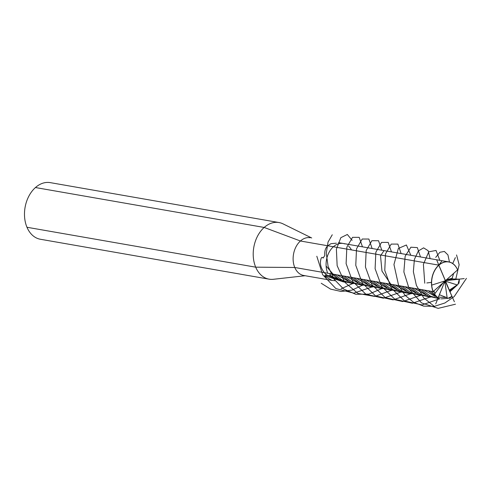 <?xml version="1.0" encoding="UTF-8"?>
<svg xmlns="http://www.w3.org/2000/svg" width="491" height="491" viewBox="0 0 491 491"><rect width="100%" height="100%" fill="white"/><g stroke="black" fill="none" stroke-linecap="round" stroke-linejoin="round"><path stroke-width="0.74" d="M433.13 291.629A19.161 13.711 -80.1 0 1 434.375 270.922A19.161 13.711 -80.1 0 1 448.67 261.875A19.161 13.711 -80.1 0 1 457.618 269.872L433.13 291.629L294.778 267.485A19.161 13.711 99.9 0 1 296.018 246.777A19.161 13.711 99.9 0 1 310.312 237.73A19.161 13.711 99.9 0 0 300.431 241.001L333.383 246.752A19.161 13.711 -80.1 0 1 343.27 243.481A19.161 13.711 99.9 0 0 333.383 246.752A19.161 13.711 99.9 0 0 326.165 266.73A19.161 13.711 -80.1 0 1 333.383 246.752L438.782 265.146L451.941 296.349M35.45 187.537L264.176 227.45A28.742 20.573 -80.1 0 1 279.005 222.546A28.742 20.573 -80.1 0 1 283.049 223.871A28.742 20.573 -80.1 0 0 279.005 222.546L50.278 182.634A28.742 20.573 99.9 0 0 28.834 196.197A28.742 20.573 99.9 0 0 26.974 227.265L255.694 267.172A28.742 20.573 -80.1 0 1 257.56 236.11A28.742 20.573 -80.1 0 1 279.005 222.546L50.278 182.634A28.742 20.573 -80.1 0 0 35.45 187.537A28.742 20.573 99.9 0 0 24.648 217.789A28.742 20.573 99.9 0 0 40.397 239.258L269.123 279.17A28.742 20.573 -80.1 0 1 253.374 257.701A28.742 20.573 -80.1 0 1 264.176 227.45L300.431 241.001L438.782 265.146L445.441 280.76L438.782 265.146L300.431 241.001L264.176 227.45L300.431 241.001A19.161 13.711 -80.1 0 0 293.225 261.169A19.161 13.711 -80.1 0 0 303.726 275.482L331.953 280.41L324.637 276.255L324.76 275.555L326.116 276.077L325.699 274.199C320.942 269.123 319.408 263.906 321.096 258.536C321.605 257.204 322.292 257.051 323.139 258.082L324.784 255.486C324.416 251.189 325.416 247.955 327.785 245.776L330.971 243.683L336.347 243.174M305.126 275.727L273.377 279.293A28.742 20.573 -80.1 0 1 269.123 279.17M335.187 280.705L331.953 280.41M444.772 281.355L438.064 297.927L434.854 294.674L434.946 293.52L442.943 282.982M438.064 297.927L428.398 290.801M391.965 290.414L380.077 287.812L370.398 280.68M373.068 281.147L381.642 287.53L391.879 290.384M431.067 291.267L434.854 294.674M445.165 281.005L451.947 296.374L447.829 298.387L447.135 297.755L444.956 282.073L444.404 282.319M445.945 279.95L446.92 280.429L445.558 280.656L459.281 279.207L457.98 284.406L457.146 284.915L445.871 281.337L445.693 282.135M453.58 273.53L452.193 278.262L452.506 278.956L459.134 279.158M344.068 276.089L352.667 282.485L362.874 285.32M402.068 286.21L410.66 292.599L420.873 295.441M453.359 274.316L453.721 273.401M415.932 293.066L404.725 286.67M357.933 282.945L346.726 276.55M420.959 295.472L409.071 292.869L399.398 285.744M362.966 285.351L351.077 282.748L341.398 275.623M406.272 291.378L395.052 284.983M348.272 281.263L337.059 274.862M434.946 293.52L433.921 290.997M434.406 292.335L433.412 291.445M386.933 288.008L375.725 281.613M401.632 292.102L389.744 289.494L380.065 282.368M343.632 281.981L326.116 276.077M326.251 276.151L327.638 275.414L343.547 281.944M382.735 282.834L391.302 289.217L401.54 292.065M325.699 274.199L327.638 275.414M327.73 275.494L330.59 275.715L329.995 273.634M411.298 293.79L399.41 291.181L389.731 284.056M353.299 283.669L341.411 281.061L331.732 273.935M334.402 274.401L343 280.797L353.207 283.632M392.401 284.522L400.981 290.911L411.206 293.753M396.605 289.696L385.386 283.295M338.6 279.569L330.59 275.715A85.409 68.243 67.7 0 0 329.621 273.567M430.632 297.159L418.743 294.557L409.064 287.431M372.632 287.039L360.744 284.436L351.065 277.311M353.735 277.777L362.321 284.166L372.54 287.008M411.734 287.898L420.308 294.281L430.539 297.129M449.965 291.764L457.98 284.406M421.401 289.58L430.435 296.19L440.016 298.847L428.41 296.245L418.731 289.113M382.299 288.726L370.41 286.124L360.732 278.992M363.401 279.459L372.018 285.866L382.207 288.696M441.139 298.872L447.829 298.387M457.146 284.915L449.277 290.212M456.127 285.719L449.639 291.028M425.605 294.753L414.392 288.358M367.599 284.633L356.392 278.237M447.135 297.755L439.408 294.747M445.945 297.442L438.426 297.184M435.265 296.441L424.052 290.046M377.272 286.321L366.053 279.925M327.736 273.235A19.161 13.711 -80.1 0 1 326.165 266.73A19.161 13.711 99.9 0 0 327.736 273.235M351.298 249.612A19.161 13.711 99.9 0 0 348.647 246.224M344.829 243.892A19.161 13.711 99.9 0 0 343.27 243.481L448.67 261.875C452.524 262.562 455.519 265.238 457.643 269.89M294.778 267.485L255.694 267.172M438.85 265.158L445.441 280.76L438.85 265.158A19.161 13.711 99.9 0 1 441.734 263.127A19.161 13.711 99.9 0 0 438.85 265.158M431.982 278.127A19.161 13.711 99.9 0 0 431.54 282.38A19.161 13.711 99.9 0 1 431.982 278.127M435.689 295.76A19.161 13.711 99.9 0 0 438.132 297.988A19.161 13.711 99.9 0 1 435.689 295.76M449.148 298.393A19.161 13.711 99.9 0 0 452.033 296.368A19.161 13.711 99.9 0 1 449.148 298.393M458.901 283.393A19.161 13.711 99.9 0 0 459.337 279.146A19.161 13.711 99.9 0 1 458.901 283.393M455.194 265.766A19.161 13.711 99.9 0 0 452.745 263.538A19.161 13.711 99.9 0 1 455.194 265.766M431.632 285.13L445.441 280.76M438.635 265.349L442.041 260.746M410.838 293.784L401.239 292.016L392.739 287.063L381.973 271.1L380.519 255.799L384.042 250.625M352.833 283.663L337.053 278.685L326.116 266.073M435.713 257.382L439.887 252.276L444.373 251.441L447.933 254.909L449.468 262.047M429.815 297.147L412.415 303.254L394.924 299.32L381.568 286.388L375.106 268.712L375.848 252.208L381.544 242.394L388.203 242.407L391.468 251.895M371.816 287.026L353.827 293.17L335.893 288.598L322.612 274.665L316.818 256.247M424.752 283.215L423.402 264.336L428.741 251.828L436.051 250.447L439.801 260.328M420.149 295.459L402.749 301.572L385.263 297.632L371.902 284.706L365.439 267.024L366.182 250.527L371.877 240.713L378.536 240.719L381.802 250.207M362.149 285.345L351.979 290.144L341.122 291.482L330.566 289.113L321.237 283.258M434.639 306.623L423.684 297.853L416.386 285.406L413.367 271.701L414.392 259.414L418.363 250.932L423.592 247.857L428.121 250.674L430.134 258.64M410.482 293.778L393.082 299.884L375.59 295.944L362.235 283.019L355.772 265.336L356.515 248.839L362.211 239.025L368.87 239.037L372.135 248.52M352.483 283.657L341.098 288.794M455.488 304.199L438.168 308.366L421.523 302.91L409.328 289.346L403.872 271.934L405.149 256.228L410.899 247.206L417.344 247.599L420.468 256.953M400.816 292.09L383.416 298.197L365.93 294.262L352.569 281.331L346.106 263.655L346.849 247.151L352.544 237.337L359.203 237.349L362.468 246.832M466.45 278.36L454.212 296.558L444.895 302.99L434.394 306.341L423.623 306.126L413.532 302.278L405.007 295.232L398.698 285.805L393.948 264.539L398.348 248.458L406.401 244.984L410.801 255.265M391.149 290.402L374.676 296.435L357.914 293.434L344.541 282.061L337.145 265.674L336.39 249.219L340.828 237.687L347.34 234.471L352.127 240.314M456.562 254.958L459.146 264.68L455.758 279.226M439.482 298.835L422.082 304.942L404.59 301.008L391.235 288.076L384.772 270.4L385.515 253.896L391.21 244.082L397.87 244.095L401.135 253.583M381.482 288.714L368.931 294.127L355.68 294.262L343.504 288.947L333.96 279.072L328.105 266.404L326.276 253.264L328.043 242.045L332.266 234.772M436.671 259.813L438.862 265.257M426.851 282.951L431.614 282.362M435.713 303.917L443.017 285.78M454.384 301.744L447.105 285.302M464.204 278.6L449.253 280.238M455.347 257.634L452.684 263.606M326.454 276.267A85.409 79.014 101.1 0 0 324.637 276.255M452.193 278.262L446.534 279.79M452.506 278.956L446.798 280.496M446.067 282.957L445.871 281.337M443.974 283.405L444.956 282.073M457.624 269.94A19.063 13.644 99.9 0 0 438.88 265.232A19.063 13.644 99.9 0 0 433.258 291.586M311.711 237.975L283.049 223.871L311.711 237.975M343.27 243.481L338.538 242.658"/></g></svg>
